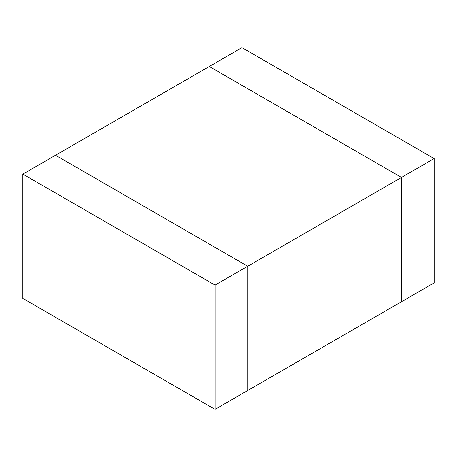 <?xml version="1.0" encoding="UTF-8"?>
<svg xmlns="http://www.w3.org/2000/svg" width="457" height="457" viewBox="0 0 457 457"><rect width="100%" height="100%" fill="white"/><g stroke="black" fill="none" stroke-linecap="round" stroke-linejoin="round"><path stroke-width="0.69" d="M434.15 158.59L434.15 282.872L401.474 301.734L401.474 177.453L434.15 158.59L241.953 47.631L209.283 66.494L401.474 177.453L209.283 66.494L55.526 155.266L247.717 266.225L247.717 390.507L401.474 301.734L401.474 177.453L215.047 285.088L22.85 174.128L22.85 298.41L215.047 409.369L215.047 285.088M215.047 409.369L247.717 390.507L247.717 266.225L55.526 155.266L22.85 174.128"/></g></svg>
